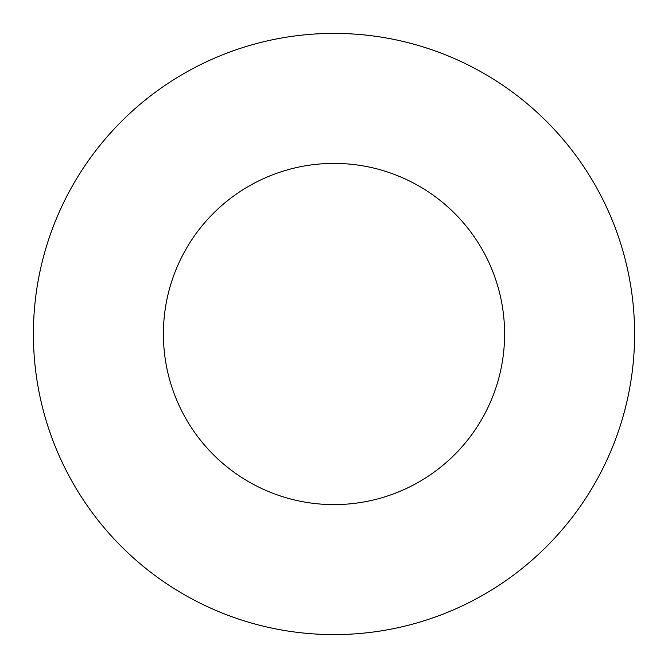 <?xml version="1.0" encoding="UTF-8"?>
<svg xmlns="http://www.w3.org/2000/svg" width="668" height="668" viewBox="0 0 668 668"><rect width="100%" height="100%" fill="white"/><g stroke="black" fill="none" stroke-linecap="round" stroke-linejoin="round"><path stroke-width="1" d="M334 634.6A300.6 300.6 0 0 0 634.6 334A300.6 300.6 0 0 0 334 33.4A300.6 300.6 0 0 0 33.4 334A300.6 300.6 0 0 0 334 634.6M334 163.393A170.607 170.607 0 0 0 163.393 334A170.607 170.607 0 0 0 334 504.607A170.607 170.607 0 0 0 504.607 334A170.607 170.607 0 0 0 334 163.393"/></g></svg>
